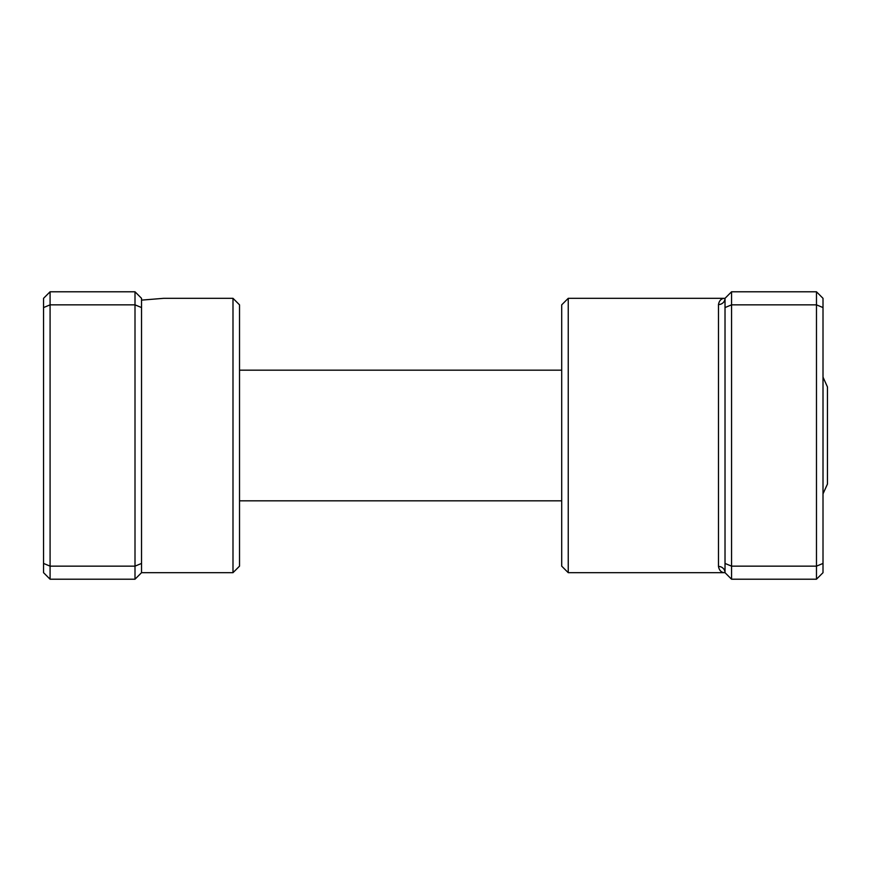<?xml version="1.0" encoding="UTF-8"?>
<svg xmlns="http://www.w3.org/2000/svg" width="871" height="871" viewBox="0 0 871 871"><rect width="100%" height="100%" fill="white"/><g stroke="black" fill="none" stroke-linecap="round" stroke-linejoin="round"><path stroke-width="1.31" d="M232.993 298.318L239.525 304.85L239.525 566.15L232.993 572.683L232.993 298.318L163.748 298.318L141.538 300.125M141.538 307.561L141.538 563.439L135.005 566.15L135.005 304.85L141.538 307.561L141.538 298.318L135.005 291.785L50.083 291.785L50.083 579.215L135.005 579.215L135.005 566.15L50.083 566.15L43.55 563.439L43.55 298.318L50.083 291.785M141.538 563.439L141.538 572.683L135.005 579.215M135.005 291.785L135.005 304.85L50.083 304.85L43.55 307.561M50.083 579.215L43.55 572.683L43.55 563.439M823.008 377.132L827.45 386.953L827.45 484.047L823.008 493.868M568.24 572.683L561.708 566.15L561.708 304.85L568.24 298.318L568.24 572.683L725.02 572.683C721.428 572.693 719.25 570.614 718.488 566.444L718.488 304.556C719.25 300.386 721.428 298.307 725.02 298.318L731.553 291.785L816.475 291.785L816.475 566.15L731.553 566.15L731.553 579.215L816.475 579.215L816.475 566.15L823.008 563.439L823.008 572.683L816.475 579.215M816.475 291.785L823.008 298.318L823.008 563.439M731.553 291.785L731.553 304.85L816.475 304.85L823.008 307.561M725.02 307.561L731.553 304.85L731.553 566.15L725.02 563.439L725.02 298.318A6.533 6.239 0 0 1 718.488 304.556M731.553 579.215L725.02 572.683L725.02 563.439M725.02 572.683A6.533 6.239 -0 0 0 718.488 566.444M232.993 572.683L141.538 572.683M561.708 500.825L239.525 500.825M561.708 370.175L239.525 370.175M568.24 298.318L725.02 298.318"/></g></svg>
